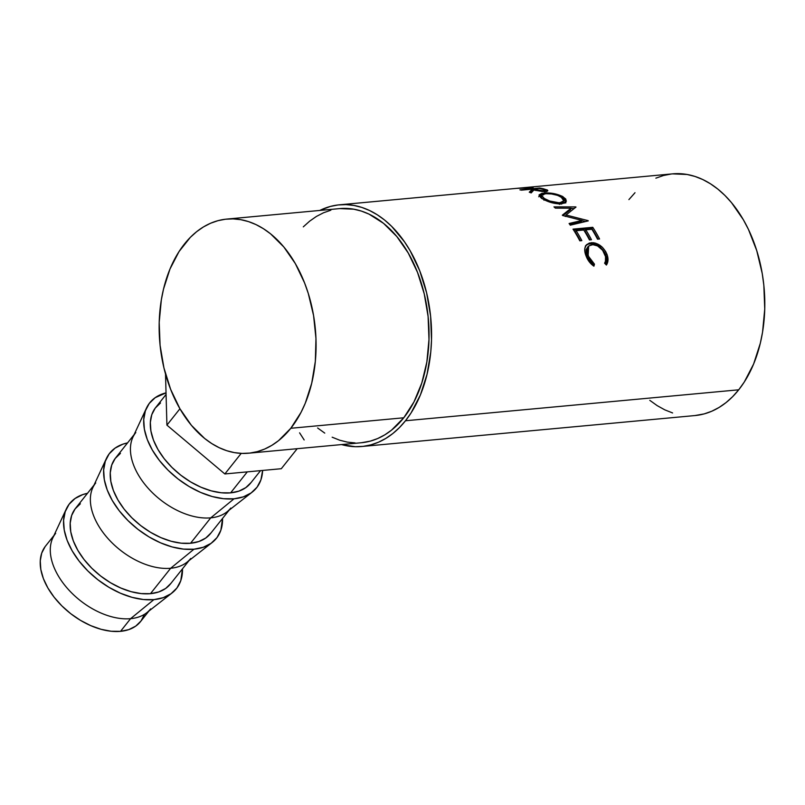 <?xml version="1.0" encoding="UTF-8"?>
<svg xmlns="http://www.w3.org/2000/svg" width="805" height="805" viewBox="0 0 805 805"><rect width="100%" height="100%" fill="white"/><g stroke="black" fill="none" stroke-linecap="round" stroke-linejoin="round"><path stroke-width="1.21" d="M53.945 535.496L45.573 546.032A60.677 37.302 38.5 0 0 57.437 601.194A60.677 37.302 38.5 0 0 120.529 631.341L130.601 618.663A60.677 37.302 -141.5 0 1 67.509 588.515A60.677 37.302 -141.5 0 1 55.646 533.353M153.896 599.624A68.264 41.971 -141.5 0 1 86.246 569.316A68.264 41.971 -141.5 0 1 66.332 508.901A68.264 41.971 -141.5 0 1 87.473 493.314L82.804 494.582L75.026 498.516L69.089 504.272L65.225 511.638L63.585 520.332L64.229 530.022L67.127 540.326L72.178 550.851L79.182 561.196L87.866 570.956L97.908 579.771L108.906 587.288L120.448 593.225L132.09 597.35L143.391 599.514L153.896 599.624L130.601 618.663L153.896 599.624L163.224 597.672L171.002 593.738L176.929 587.982L180.793 580.616L182.483 568.833A68.264 41.971 -141.5 0 1 172.059 592.953A68.264 41.971 -141.5 0 1 153.896 599.624M66.332 508.901L52.768 538.022A60.677 37.302 38.5 0 0 70.468 591.725A60.677 37.302 38.5 0 0 130.601 618.663A60.677 37.302 38.5 0 0 146.752 612.736L172.059 592.953M94.014 485.093L75.509 508.368A60.677 37.302 38.5 0 0 87.373 563.53A60.677 37.302 38.5 0 0 150.465 593.677L170.67 568.25A60.677 37.302 -141.5 0 1 107.588 538.102A60.677 37.302 -141.5 0 1 95.725 482.94M193.965 549.211A68.264 41.971 -141.5 0 1 126.315 518.903A68.264 41.971 -141.5 0 1 106.401 458.488A68.264 41.971 -141.5 0 1 127.542 442.911L122.873 444.169L115.095 448.103L109.168 453.859L105.304 461.235L103.664 469.919L104.298 479.609L107.206 489.913L112.247 500.438L119.251 510.783L127.945 520.553L137.977 529.358L148.975 536.885L160.527 542.822L172.169 546.947L183.46 549.101L193.965 549.211L203.293 547.259L211.071 543.335L217.008 537.569L220.862 530.203L222.552 518.43A68.264 41.971 -141.5 0 1 212.138 542.54A68.264 41.971 -141.5 0 1 193.965 549.211L170.67 568.25L193.965 549.211M106.401 458.488L92.837 487.619A60.677 37.302 38.5 0 0 110.537 541.312A60.677 37.302 38.5 0 0 170.67 568.25A60.677 37.302 38.5 0 0 186.82 562.323L212.138 542.54M134.083 434.68L115.578 457.954A60.677 37.302 38.5 0 0 127.442 513.117A60.677 37.302 38.5 0 0 190.533 543.264L210.749 517.846A60.677 37.302 -141.5 0 1 147.657 487.699A60.677 37.302 -141.5 0 1 135.793 432.537M234.044 498.798A68.264 41.971 -141.5 0 1 166.394 468.5A68.264 41.971 -141.5 0 1 146.47 408.085A68.264 41.971 -141.5 0 1 166.031 392.85L155.174 397.69L149.237 403.456L145.373 410.822L143.733 419.516L144.377 429.196L147.275 439.5L152.326 450.025L159.33 460.369L168.014 470.14L178.046 478.955L189.054 486.472L200.596 492.408L212.238 496.534L223.528 498.698L234.044 498.798L243.362 496.856L251.14 492.922L257.077 487.166L260.941 479.79L262.611 470.452A68.264 41.971 -141.5 0 1 252.207 492.127A68.264 41.971 -141.5 0 1 234.044 498.798L210.749 517.846L234.044 498.798M146.47 408.085L132.906 437.206A60.677 37.302 38.5 0 0 150.616 490.909A60.677 37.302 38.5 0 0 210.749 517.846A60.677 37.302 38.5 0 0 226.889 511.92L252.207 492.127M166.072 394.44L155.657 407.551A60.677 37.302 38.5 0 0 167.52 462.714A60.677 37.302 38.5 0 0 230.612 492.861L247.296 471.871L230.612 492.861A60.677 37.302 38.5 0 0 250.657 483.07L260.538 470.643M694.977 415.551L704.154 413.901L711.741 411.244L719.056 407.461L726.04 402.601L732.61 396.694L738.718 389.801A121.364 80.57 -95.3 0 0 757.032 251.552A121.364 80.57 -95.3 0 0 672.588 173.86L525.735 187.505A121.364 80.57 84.7 0 1 528.633 187.313L533.081 187.464L530.747 188.028L517.374 188.33A121.364 80.57 -95.3 0 0 516.116 188.41L506.989 189.256A121.364 80.57 -95.3 0 0 505.963 189.336L339.348 204.822A121.364 80.57 84.7 0 1 423.802 282.505A121.364 80.57 84.7 0 1 405.478 420.763L738.718 389.801L744.293 382.003L753.641 363.961L760.312 343.252L762.556 332.153L764.75 308.969L763.834 285.242L762.224 273.459L756.74 250.607L748.469 229.455L743.367 219.775L731.514 202.659L724.872 195.394L717.829 189.084L710.453 183.792L702.825 179.565L695.017 176.456L687.098 174.474L672.527 173.87M361.797 446.503A121.364 80.57 84.7 0 1 341.551 444.571L355.236 446.705L363.136 446.362L370.924 444.853L378.511 442.197L385.826 438.413L392.81 433.553L399.381 427.646L405.478 420.763A121.364 80.57 84.7 0 1 361.797 446.503L695.037 415.551A121.364 80.57 -95.3 0 0 738.718 389.801L405.478 420.763L411.053 412.955L420.411 394.913L427.073 374.214L430.806 351.634L431.52 339.921L430.605 316.194L426.62 292.829L419.707 270.722L410.137 250.727L404.472 241.772L391.633 226.356L384.589 220.037L377.223 214.754L369.596 210.528L361.787 207.408L353.868 205.436L345.919 204.611L338.009 204.963L330.231 206.472L319.796 210.447A121.364 80.57 84.7 0 1 339.348 204.822M505.419 189.396A121.364 80.57 -95.3 0 1 506.989 189.256L516.116 188.41A121.364 80.57 -95.3 0 1 517.374 188.33L530.747 188.028C533.252 187.756 533.796 187.525 532.357 187.334L528.633 187.313A121.364 80.57 -95.3 0 0 525.182 187.555L506.516 189.296L525.182 187.555A121.364 80.57 84.7 0 1 525.735 187.505M519.909 189.859L539.682 188.018A121.364 80.57 84.7 0 1 543.224 188.722L547.43 190.071L547.742 190.835L546.947 191.238L542.56 191.53L533.876 190.03L531.199 192.908A121.364 80.57 -95.3 0 0 529.257 192.214L531.914 189.557A121.364 80.57 -95.3 0 0 530.626 189.296L521.499 190.141A121.364 80.57 -95.3 0 0 519.909 189.859A121.364 80.57 -95.3 0 1 521.499 190.141L530.626 189.296A121.364 80.57 -95.3 0 1 531.914 189.557L529.257 192.214A121.364 80.57 -95.3 0 1 531.199 192.908L533.876 190.03L545.458 191.479L547.833 190.634L543.224 188.722L543.184 189.417L543.224 188.722A121.364 80.57 -95.3 0 0 539.682 188.018L519.909 189.859M562.111 196.199L565.724 198.986L566.317 201.24L564.818 203.021L559.213 203.957L551.556 202.639L546.494 200.848L540.829 197.678L539.018 194.981L541.805 193.341L548.316 192.999L553.649 193.562L562.111 196.199M582.005 220.429L562.625 215.499A121.364 80.57 -95.3 0 0 562.333 215.166L571.117 208.203L555.38 208.143A121.364 80.57 -95.3 0 0 553.961 206.875L575.796 206.905A121.364 80.57 84.7 0 1 575.998 207.086L566.016 214.995L588.093 220.64A121.364 80.57 84.7 0 1 588.274 220.882L570.302 225.179A121.364 80.57 -95.3 0 0 569.095 223.498L582.005 220.429L581.21 221.808L582.005 220.429L569.095 223.498A121.364 80.57 -95.3 0 1 570.302 225.179L588.274 220.882A121.364 80.57 -95.3 0 0 588.093 220.64L566.016 214.995L565.311 216.475L566.016 214.995L575.998 207.086A121.364 80.57 -95.3 0 0 575.796 206.905L553.961 206.875A121.364 80.57 -95.3 0 1 555.38 208.143L571.117 208.203L562.333 215.166A121.364 80.57 -95.3 0 1 562.625 215.499L582.005 220.429M572.999 229.133L592.762 227.302A121.364 80.57 84.7 0 1 599.564 238.984L597.541 239.176A121.364 80.57 -95.3 0 0 591.876 229.264L585.798 229.838A121.364 80.57 84.7 0 1 591.454 239.739L589.431 239.93A121.364 80.57 -95.3 0 0 583.766 230.019L576.169 230.733A121.364 80.57 84.7 0 1 581.824 240.635L579.801 240.826A121.364 80.57 -95.3 0 0 572.999 229.133A121.364 80.57 -95.3 0 1 579.801 240.826L581.824 240.635A121.364 80.57 -95.3 0 0 576.169 230.733L583.766 230.019A121.364 80.57 -95.3 0 1 589.431 239.93L591.454 239.739A121.364 80.57 -95.3 0 0 585.798 229.838L591.876 229.264A121.364 80.57 -95.3 0 1 597.541 239.176L599.564 238.984A121.364 80.57 -95.3 0 0 592.762 227.302L572.999 229.133M606.749 264.513L606.407 265.036L604.605 263.215L605.451 261.283L605.531 256.604L602.623 250.275L597.582 245.938L592.903 244.68L589.069 245.756L587.368 248.282L587.076 251.824L589.24 258.234L594.472 264.151L593.909 266.193L591.444 264.241L587.459 258.989L585.215 253.313L584.843 248.252L586.483 244.79L589.391 243.04L593.376 242.718L595.67 243.201L602.392 247.286L605.742 251.653L607.393 255.588L607.996 260.035L606.749 264.513M248.493 453.215L361.445 442.73A117.57 78.055 -95.3 0 0 403.768 417.785A117.57 78.055 -95.3 0 0 421.518 283.853A117.57 78.055 -95.3 0 0 339.7 208.596L226.738 219.091A117.57 78.055 84.7 0 1 308.557 294.348A117.57 78.055 84.7 0 1 290.806 428.28L403.768 417.785L290.806 428.28A117.57 78.055 84.7 0 1 248.493 453.215A117.57 78.055 84.7 0 1 166.675 377.958A117.57 78.055 84.7 0 1 184.426 244.026A117.57 78.055 84.7 0 1 226.738 219.091M649.796 400.327L657.162 405.619L664.789 409.846L672.598 412.955M671.249 174.001L663.461 175.51L655.874 178.167M635.004 192.717L628.906 199.61M317.623 427.978L324.757 433.11M332.153 437.196L339.71 440.214L347.388 442.136L355.086 442.921M361.395 442.73L370.28 441.13L377.636 438.554L384.73 434.891L391.482 430.182L403.768 417.785L414.001 401.856L421.8 382.999L426.861 361.938L428.985 339.479L428.099 316.486L424.235 293.855L417.543 272.442L408.276 253.072L396.795 236.499L383.532 223.347L369.002 214.12L361.435 211.101L353.767 209.189L339.65 208.596M330.865 210.196L323.519 212.772L316.425 216.424L309.663 221.144L303.294 226.859M290.806 428.28L278.53 440.667L271.768 445.386L264.674 449.049L257.328 451.625L249.781 453.084L242.124 453.416L234.426 452.621L226.758 450.709L219.191 447.691L211.796 443.595L204.661 438.473L191.399 425.322L179.918 408.739L170.65 389.368L163.948 367.955L160.084 345.325L159.199 322.332L161.332 299.883L163.506 289.126L169.966 269.061L179.022 251.583L190.332 237.354L196.702 231.639L203.464 226.919L210.558 223.257L217.903 220.691L225.45 219.222L233.108 218.89L240.806 219.685L248.473 221.596L256.04 224.615L263.426 228.711L270.571 233.832L283.833 246.984L295.314 263.567L304.582 282.937L308.275 293.433L313.578 315.57L315.963 338.492L315.339 361.324L311.726 383.19L305.266 403.245L301.04 412.351L290.806 428.28M604.797 254.139C606.135 257.65 606.074 260.679 604.605 263.215L606.407 265.036C608.359 262.027 608.52 258.375 606.879 254.088C603.287 246.511 598.065 242.718 591.212 242.708L586.644 244.619L585.517 246.189C584.319 248.896 584.521 252.176 586.11 256.04C587.71 260.317 590.317 263.698 593.909 266.193L594.472 264.151L588.133 255.839L588.656 246.119L592.047 244.71C597.612 244.77 601.868 247.92 604.797 254.139M588.656 246.109L587.6 247.135L587.046 256.694L588.133 255.839L587.046 256.694L593.335 264.865L594.472 264.151L593.114 265.65L593.335 264.865L588.133 259.039L586.382 254.682L586.332 249.248L588.053 246.753M586.161 245.173L591.212 242.708L590.216 243.744C597.048 243.734 602.241 247.467 605.793 254.933L606.879 254.088L605.793 254.933L605.964 264.573M605.923 264.654L606.879 260.79L606.296 256.403L604.676 252.539L600.681 247.638L594.664 244.227L592.369 243.754L588.385 244.076L585.466 245.807M584.903 231.075L585.798 229.838L584.903 231.075A119.462 79.313 84.7 0 1 589.985 239.88A119.462 79.313 -95.3 0 0 584.903 231.075M575.273 231.971L576.169 230.733L575.273 231.971A119.462 79.313 84.7 0 1 580.355 240.776A119.462 79.313 -95.3 0 0 575.273 231.971M573.724 230.25L591.896 228.57L592.762 227.302L591.896 228.57A119.462 79.313 84.7 0 1 598.095 239.125A119.462 79.313 -95.3 0 0 591.896 228.57L573.724 230.25M570.493 209.773L571.117 208.203L570.493 209.773L562.977 215.579L570.493 209.773M569.809 224.494L581.21 221.808L569.809 224.494M581.914 220.58L585.527 221.536L581.914 220.58M571.007 208.485L574.176 208.485L571.007 208.485M542.379 198.724C548.275 202.226 554.615 203.947 561.397 203.886L566.277 201.401L563.027 196.712C556.969 193.743 550.519 192.526 543.677 193.079L539.008 195.041L542.379 198.724M539.219 196.038L541.604 195.142M543.415 194.901L543.677 193.079L543.415 194.901M562.635 198.453L563.027 196.712L562.635 198.453L565.271 200.697L565.824 202.92M563.299 198.895L565.875 202.166M542.429 195.011L540.095 195.555L538.716 196.772M563.349 201.854L562.182 203.695L560.984 204.148M541.795 198.594L541.222 197.175L542.268 196.128M541.544 195.363L545.237 193.774C550.862 193.381 556.144 194.448 561.075 196.943L563.772 200.817L559.958 202.739L559.445 204.4L559.958 202.739C554.363 202.79 549.161 201.371 544.351 198.503L543.949 200.244L544.351 198.503L541.544 195.363L541.433 198.111M561.93 203.826L563.772 200.807M545.196 191.127L546.092 191.409M546.786 191.671L546.947 189.819L546.786 191.671M530.465 192.637L531.823 191.429L531.914 189.557L531.823 191.429L530.465 192.637M531.864 190.624L532.598 190.554L531.864 190.624M539.672 188.581L539.682 188.018L539.672 188.581M546.313 191.489L545.055 191.087M543.878 191.53L544.502 191.751M543.828 191.56L543.898 190.926L535.858 189.839L535.818 190.513L535.858 189.839L532.648 189.105L532.588 190.986L532.648 189.105L539.239 188.491L532.648 189.105L543.898 190.926L543.828 191.56M542.56 189.245A121.364 80.57 -95.3 0 0 539.239 188.491A121.364 80.57 -95.3 0 1 542.56 189.245L545.267 190.413L543.898 190.926L545.116 190.151L542.56 189.245M533.162 187.545L532.357 187.334M529.147 188.149L518.138 188.219L524.729 187.605L518.138 188.219L529.147 188.149M527.949 187.464A121.364 80.57 -95.3 0 0 524.729 187.605A121.364 80.57 -95.3 0 1 527.949 187.464C530.787 187.454 531.179 187.595 529.147 187.897L530.435 187.555L527.949 187.464M530.565 188.048L529.147 187.897M546.102 193.703L542.56 194.327L541.644 196.068L544.351 198.503L549.724 201.029L559.093 202.79L562.695 202.025L563.822 200.596L562.333 197.849L557.644 195.374L551.526 193.965L546.102 193.703M179.928 408.759L166.917 425.131L165.518 373.993L166.917 425.131L179.928 408.759M241.198 453.386L224.847 473.954L166.917 425.131L224.847 473.954L241.198 453.386M297.206 448.697L281.297 468.711L224.847 473.954L281.297 468.711L297.206 448.697M304.159 439.943L299.591 432.828M251.09 482.507L245.807 487.629L238.894 491.12L230.612 492.861L221.264 492.761L211.232 490.849L200.878 487.176L190.614 481.893L180.843 475.212L171.918 467.383L164.2 458.699L157.971 449.502L153.483 440.144L150.907 430.987L150.334 422.384L151.793 414.656L155.224 408.105L160.497 402.983M230.794 508.056A60.677 37.302 -141.5 0 1 210.749 517.846L190.533 543.264A60.677 37.302 38.5 0 0 210.588 533.474L229.093 510.199M211.011 532.92L205.738 538.042L198.825 541.534L190.533 543.264L181.195 543.174L171.153 541.252L160.809 537.589L150.545 532.306L140.764 525.625L131.849 517.786L124.121 509.112L117.902 499.915L113.414 490.557L110.838 481.4L110.265 472.787L111.724 465.059L115.155 458.508L120.428 453.396M190.725 558.469A60.677 37.302 -141.5 0 1 170.67 568.25L150.465 593.677A60.677 37.302 38.5 0 0 170.509 583.887L189.014 560.612M170.942 583.333L165.669 588.455L158.756 591.947L150.465 593.677L141.127 593.577L131.084 591.665L120.74 587.992L110.476 582.719L100.695 576.038L91.77 568.199L84.052 559.515L77.823 550.328L73.346 540.97L70.76 531.803L70.196 523.2L71.655 515.472L75.086 508.921L80.359 503.799M45.14 546.585L41.709 553.136L40.25 560.864L40.824 569.477L43.4 578.634L47.887 587.992L54.116 597.189L61.834 605.863L70.749 613.702L80.53 620.383L90.794 625.656L101.148 629.329L111.181 631.251L120.529 631.341L128.81 629.611L135.723 626.119L140.996 620.997L144.437 614.446M150.656 608.872A60.677 37.302 -141.5 0 1 130.601 618.663L120.529 631.341A60.677 37.302 38.5 0 0 140.573 621.551L148.945 611.015M545.267 190.413L545.086 192.254"/></g></svg>
